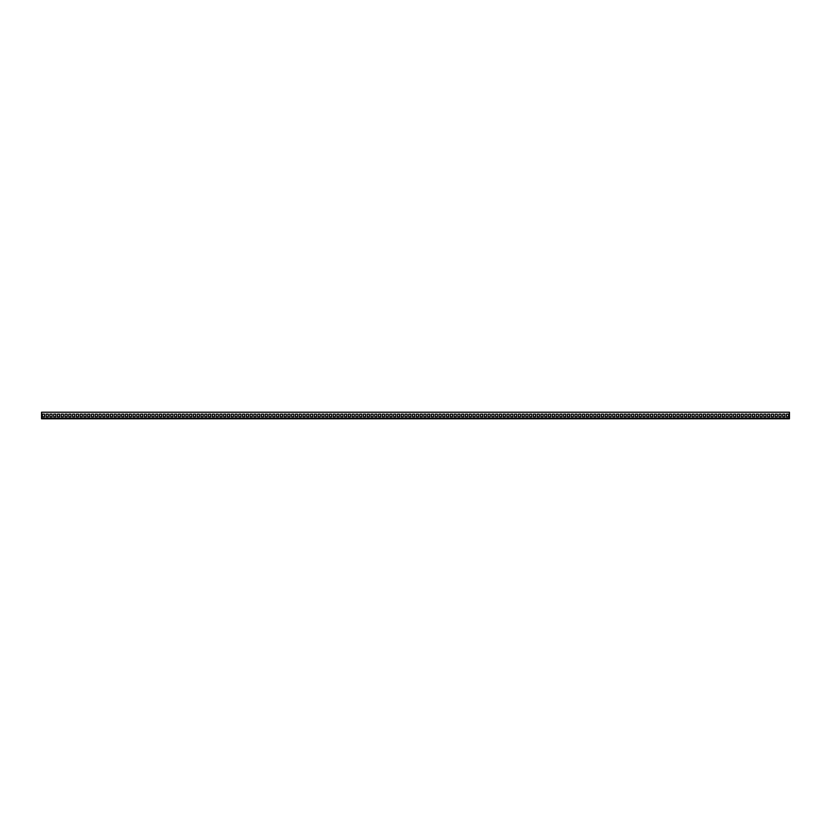 <?xml version="1.0" encoding="UTF-8"?>
<svg xmlns="http://www.w3.org/2000/svg" width="831" height="831" viewBox="0 0 831 831"><rect width="100%" height="100%" fill="white"/><g stroke="black" fill="none" stroke-linecap="round" stroke-linejoin="round"><path stroke-width="1.25" d="M42.371 416.882L44.51 416.882L44.51 414.118L42.371 414.118L42.371 416.882M46.141 416.882L48.281 416.882L48.281 414.118L46.141 414.118L46.141 416.882M49.922 416.882L52.062 416.882L52.062 414.118L49.922 414.118L49.922 416.882M53.703 416.882L55.843 416.882L55.843 414.118L53.703 414.118L53.703 416.882M57.474 416.882L59.614 416.882L59.614 414.118L57.474 414.118L57.474 416.882M61.255 416.882L63.395 416.882L63.395 414.118L61.255 414.118L61.255 416.882M65.036 416.882L67.176 416.882L67.176 414.118L65.036 414.118L65.036 416.882M68.807 416.882L70.947 416.882L70.947 414.118L68.807 414.118L68.807 416.882M72.588 416.882L74.728 416.882L74.728 414.118L72.588 414.118L72.588 416.882M76.369 416.882L78.509 416.882L78.509 414.118L76.369 414.118L76.369 416.882M80.14 416.882L82.279 416.882L82.279 414.118L80.14 414.118L80.14 416.882M83.921 416.882L86.06 416.882L86.06 414.118L83.921 414.118L83.921 416.882M87.691 416.882L89.831 416.882L89.831 414.118L87.691 414.118L87.691 416.882M91.472 416.882L93.612 416.882L93.612 414.118L91.472 414.118L91.472 416.882M95.253 416.882L97.393 416.882L97.393 414.118L95.253 414.118L95.253 416.882M99.024 416.882L101.164 416.882L101.164 414.118L99.024 414.118L99.024 416.882M102.805 416.882L104.945 416.882L104.945 414.118L102.805 414.118L102.805 416.882M106.586 416.882L108.726 416.882L108.726 414.118L106.586 414.118L106.586 416.882M110.357 416.882L112.497 416.882L112.497 414.118L110.357 414.118L110.357 416.882M114.138 416.882L116.278 416.882L116.278 414.118L114.138 414.118L114.138 416.882M117.919 416.882L120.059 416.882L120.059 414.118L117.919 414.118L117.919 416.882M121.69 416.882L123.829 416.882L123.829 414.118L121.69 414.118L121.69 416.882M125.471 416.882L127.61 416.882L127.61 414.118L125.471 414.118L125.471 416.882M129.241 416.882L131.381 416.882L131.381 414.118L129.241 414.118L129.241 416.882M133.022 416.882L135.162 416.882L135.162 414.118L133.022 414.118L133.022 416.882M136.803 416.882L138.943 416.882L138.943 414.118L136.803 414.118L136.803 416.882M140.574 416.882L142.714 416.882L142.714 414.118L140.574 414.118L140.574 416.882M144.355 416.882L146.495 416.882L146.495 414.118L144.355 414.118L144.355 416.882M148.136 416.882L150.276 416.882L150.276 414.118L148.136 414.118L148.136 416.882M151.907 416.882L154.047 416.882L154.047 414.118L151.907 414.118L151.907 416.882M155.688 416.882L157.828 416.882L157.828 414.118L155.688 414.118L155.688 416.882M159.469 416.882L161.609 416.882L161.609 414.118L159.469 414.118L159.469 416.882M163.24 416.882L165.379 416.882L165.379 414.118L163.24 414.118L163.24 416.882M167.021 416.882L169.16 416.882L169.16 414.118L167.021 414.118L167.021 416.882M170.791 416.882L172.931 416.882L172.931 414.118L170.791 414.118L170.791 416.882M174.572 416.882L176.712 416.882L176.712 414.118L174.572 414.118L174.572 416.882M178.353 416.882L180.493 416.882L180.493 414.118L178.353 414.118L178.353 416.882M182.124 416.882L184.264 416.882L184.264 414.118L182.124 414.118L182.124 416.882M185.905 416.882L188.045 416.882L188.045 414.118L185.905 414.118L185.905 416.882M189.686 416.882L191.826 416.882L191.826 414.118L189.686 414.118L189.686 416.882M193.457 416.882L195.597 416.882L195.597 414.118L193.457 414.118L193.457 416.882M197.238 416.882L199.378 416.882L199.378 414.118L197.238 414.118L197.238 416.882M201.019 416.882L203.159 416.882L203.159 414.118L201.019 414.118L201.019 416.882M204.79 416.882L206.929 416.882L206.929 414.118L204.79 414.118L204.79 416.882M208.571 416.882L210.71 416.882L210.71 414.118L208.571 414.118L208.571 416.882M212.341 416.882L214.481 416.882L214.481 414.118L212.341 414.118L212.341 416.882M216.122 416.882L218.262 416.882L218.262 414.118L216.122 414.118L216.122 416.882M219.903 416.882L222.043 416.882L222.043 414.118L219.903 414.118L219.903 416.882M223.674 416.882L225.814 416.882L225.814 414.118L223.674 414.118L223.674 416.882M227.455 416.882L229.595 416.882L229.595 414.118L227.455 414.118L227.455 416.882M231.236 416.882L233.376 416.882L233.376 414.118L231.236 414.118L231.236 416.882M235.007 416.882L237.147 416.882L237.147 414.118L235.007 414.118L235.007 416.882M238.788 416.882L240.928 416.882L240.928 414.118L238.788 414.118L238.788 416.882M242.569 416.882L244.709 416.882L244.709 414.118L242.569 414.118L242.569 416.882M246.34 416.882L248.479 416.882L248.479 414.118L246.34 414.118L246.34 416.882M250.121 416.882L252.26 416.882L252.26 414.118L250.121 414.118L250.121 416.882M253.891 416.882L256.031 416.882L256.031 414.118L253.891 414.118L253.891 416.882M257.672 416.882L259.812 416.882L259.812 414.118L257.672 414.118L257.672 416.882M261.453 416.882L263.593 416.882L263.593 414.118L261.453 414.118L261.453 416.882M265.224 416.882L267.364 416.882L267.364 414.118L265.224 414.118L265.224 416.882M269.005 416.882L271.145 416.882L271.145 414.118L269.005 414.118L269.005 416.882M272.786 416.882L274.926 416.882L274.926 414.118L272.786 414.118L272.786 416.882M276.557 416.882L278.697 416.882L278.697 414.118L276.557 414.118L276.557 416.882M280.338 416.882L282.478 416.882L282.478 414.118L280.338 414.118L280.338 416.882M284.119 416.882L286.259 416.882L286.259 414.118L284.119 414.118L284.119 416.882M287.89 416.882L290.029 416.882L290.029 414.118L287.89 414.118L287.89 416.882M291.671 416.882L293.81 416.882L293.81 414.118L291.671 414.118L291.671 416.882M295.441 416.882L297.581 416.882L297.581 414.118L295.441 414.118L295.441 416.882M299.222 416.882L301.362 416.882L301.362 414.118L299.222 414.118L299.222 416.882M303.003 416.882L305.143 416.882L305.143 414.118L303.003 414.118L303.003 416.882M306.774 416.882L308.914 416.882L308.914 414.118L306.774 414.118L306.774 416.882M310.555 416.882L312.695 416.882L312.695 414.118L310.555 414.118L310.555 416.882M314.336 416.882L316.476 416.882L316.476 414.118L314.336 414.118L314.336 416.882M318.107 416.882L320.247 416.882L320.247 414.118L318.107 414.118L318.107 416.882M321.888 416.882L324.028 416.882L324.028 414.118L321.888 414.118L321.888 416.882M325.669 416.882L327.809 416.882L327.809 414.118L325.669 414.118L325.669 416.882M329.44 416.882L331.579 416.882L331.579 414.118L329.44 414.118L329.44 416.882M333.221 416.882L335.36 416.882L335.36 414.118L333.221 414.118L333.221 416.882M336.991 416.882L339.131 416.882L339.131 414.118L336.991 414.118L336.991 416.882M340.772 416.882L342.912 416.882L342.912 414.118L340.772 414.118L340.772 416.882M344.553 416.882L346.693 416.882L346.693 414.118L344.553 414.118L344.553 416.882M348.324 416.882L350.464 416.882L350.464 414.118L348.324 414.118L348.324 416.882M352.105 416.882L354.245 416.882L354.245 414.118L352.105 414.118L352.105 416.882M355.886 416.882L358.026 416.882L358.026 414.118L355.886 414.118L355.886 416.882M359.657 416.882L361.797 416.882L361.797 414.118L359.657 414.118L359.657 416.882M363.438 416.882L365.578 416.882L365.578 414.118L363.438 414.118L363.438 416.882M367.219 416.882L369.359 416.882L369.359 414.118L367.219 414.118L367.219 416.882M370.99 416.882L373.129 416.882L373.129 414.118L370.99 414.118L370.99 416.882M374.771 416.882L376.91 416.882L376.91 414.118L374.771 414.118L374.771 416.882M378.541 416.882L380.681 416.882L380.681 414.118L378.541 414.118L378.541 416.882M382.322 416.882L384.462 416.882L384.462 414.118L382.322 414.118L382.322 416.882M386.103 416.882L388.243 416.882L388.243 414.118L386.103 414.118L386.103 416.882M389.874 416.882L392.014 416.882L392.014 414.118L389.874 414.118L389.874 416.882M393.655 416.882L395.795 416.882L395.795 414.118L393.655 414.118L393.655 416.882M397.436 416.882L399.576 416.882L399.576 414.118L397.436 414.118L397.436 416.882M401.207 416.882L403.347 416.882L403.347 414.118L401.207 414.118L401.207 416.882M404.988 416.882L407.128 416.882L407.128 414.118L404.988 414.118L404.988 416.882M408.769 416.882L410.909 416.882L410.909 414.118L408.769 414.118L408.769 416.882M412.54 416.882L414.679 416.882L414.679 414.118L412.54 414.118L412.54 416.882M416.321 416.882L418.46 416.882L418.46 414.118L416.321 414.118L416.321 416.882M420.091 416.882L422.231 416.882L422.231 414.118L420.091 414.118L420.091 416.882M423.872 416.882L426.012 416.882L426.012 414.118L423.872 414.118L423.872 416.882M427.653 416.882L429.793 416.882L429.793 414.118L427.653 414.118L427.653 416.882M431.424 416.882L433.564 416.882L433.564 414.118L431.424 414.118L431.424 416.882M435.205 416.882L437.345 416.882L437.345 414.118L435.205 414.118L435.205 416.882M438.986 416.882L441.126 416.882L441.126 414.118L438.986 414.118L438.986 416.882M442.757 416.882L444.897 416.882L444.897 414.118L442.757 414.118L442.757 416.882M446.538 416.882L448.678 416.882L448.678 414.118L446.538 414.118L446.538 416.882M450.319 416.882L452.459 416.882L452.459 414.118L450.319 414.118L450.319 416.882M454.09 416.882L456.229 416.882L456.229 414.118L454.09 414.118L454.09 416.882M457.871 416.882L460.01 416.882L460.01 414.118L457.871 414.118L457.871 416.882M461.641 416.882L463.781 416.882L463.781 414.118L461.641 414.118L461.641 416.882M465.422 416.882L467.562 416.882L467.562 414.118L465.422 414.118L465.422 416.882M469.203 416.882L471.343 416.882L471.343 414.118L469.203 414.118L469.203 416.882M472.974 416.882L475.114 416.882L475.114 414.118L472.974 414.118L472.974 416.882M476.755 416.882L478.895 416.882L478.895 414.118L476.755 414.118L476.755 416.882M480.536 416.882L482.676 416.882L482.676 414.118L480.536 414.118L480.536 416.882M484.307 416.882L486.447 416.882L486.447 414.118L484.307 414.118L484.307 416.882M488.088 416.882L490.228 416.882L490.228 414.118L488.088 414.118L488.088 416.882M491.869 416.882L494.009 416.882L494.009 414.118L491.869 414.118L491.869 416.882M495.64 416.882L497.779 416.882L497.779 414.118L495.64 414.118L495.64 416.882M499.421 416.882L501.56 416.882L501.56 414.118L499.421 414.118L499.421 416.882M503.191 416.882L505.331 416.882L505.331 414.118L503.191 414.118L503.191 416.882M506.972 416.882L509.112 416.882L509.112 414.118L506.972 414.118L506.972 416.882M510.753 416.882L512.893 416.882L512.893 414.118L510.753 414.118L510.753 416.882M514.524 416.882L516.664 416.882L516.664 414.118L514.524 414.118L514.524 416.882M518.305 416.882L520.445 416.882L520.445 414.118L518.305 414.118L518.305 416.882M522.086 416.882L524.226 416.882L524.226 414.118L522.086 414.118L522.086 416.882M525.857 416.882L527.997 416.882L527.997 414.118L525.857 414.118L525.857 416.882M529.638 416.882L531.778 416.882L531.778 414.118L529.638 414.118L529.638 416.882M533.419 416.882L535.559 416.882L535.559 414.118L533.419 414.118L533.419 416.882M537.19 416.882L539.329 416.882L539.329 414.118L537.19 414.118L537.19 416.882M544.741 416.882L546.881 416.882L546.881 414.118L544.741 414.118L544.741 416.882M548.522 416.882L550.662 416.882L550.662 414.118L548.522 414.118L548.522 416.882M552.303 416.882L554.443 416.882L554.443 414.118L552.303 414.118L552.303 416.882M556.074 416.882L558.214 416.882L558.214 414.118L556.074 414.118L556.074 416.882M559.855 416.882L561.995 416.882L561.995 414.118L559.855 414.118L559.855 416.882M563.636 416.882L565.776 416.882L565.776 414.118L563.636 414.118L563.636 416.882M567.407 416.882L569.547 416.882L569.547 414.118L567.407 414.118L567.407 416.882M571.188 416.882L573.328 416.882L573.328 414.118L571.188 414.118L571.188 416.882M574.969 416.882L577.109 416.882L577.109 414.118L574.969 414.118L574.969 416.882M578.74 416.882L580.879 416.882L580.879 414.118L578.74 414.118L578.74 416.882M582.521 416.882L584.66 416.882L584.66 414.118L582.521 414.118L582.521 416.882M586.291 416.882L588.431 416.882L588.431 414.118L586.291 414.118L586.291 416.882M590.072 416.882L592.212 416.882L592.212 414.118L590.072 414.118L590.072 416.882M593.853 416.882L595.993 416.882L595.993 414.118L593.853 414.118L593.853 416.882M597.624 416.882L599.764 416.882L599.764 414.118L597.624 414.118L597.624 416.882M601.405 416.882L603.545 416.882L603.545 414.118L601.405 414.118L601.405 416.882M605.186 416.882L607.326 416.882L607.326 414.118L605.186 414.118L605.186 416.882M612.738 416.882L614.878 416.882L614.878 414.118L612.738 414.118L612.738 416.882M616.519 416.882L618.659 416.882L618.659 414.118L616.519 414.118L616.519 416.882M620.29 416.882L622.429 416.882L622.429 414.118L620.29 414.118L620.29 416.882M624.071 416.882L626.21 416.882L626.21 414.118L624.071 414.118L624.071 416.882M627.841 416.882L629.981 416.882L629.981 414.118L627.841 414.118L627.841 416.882M631.622 416.882L633.762 416.882L633.762 414.118L631.622 414.118L631.622 416.882M635.403 416.882L637.543 416.882L637.543 414.118L635.403 414.118L635.403 416.882M639.174 416.882L641.314 416.882L641.314 414.118L639.174 414.118L639.174 416.882M642.955 416.882L645.095 416.882L645.095 414.118L642.955 414.118L642.955 416.882M646.736 416.882L648.876 416.882L648.876 414.118L646.736 414.118L646.736 416.882M650.507 416.882L652.647 416.882L652.647 414.118L650.507 414.118L650.507 416.882M654.288 416.882L656.428 416.882L656.428 414.118L654.288 414.118L654.288 416.882M658.069 416.882L660.209 416.882L660.209 414.118L658.069 414.118L658.069 416.882M661.84 416.882L663.979 416.882L663.979 414.118L661.84 414.118L661.84 416.882M665.621 416.882L667.76 416.882L667.76 414.118L665.621 414.118L665.621 416.882M669.391 416.882L671.531 416.882L671.531 414.118L669.391 414.118L669.391 416.882M673.172 416.882L675.312 416.882L675.312 414.118L673.172 414.118L673.172 416.882M680.724 416.882L682.864 416.882L682.864 414.118L680.724 414.118L680.724 416.882M684.505 416.882L686.645 416.882L686.645 414.118L684.505 414.118L684.505 416.882M688.286 416.882L690.426 416.882L690.426 414.118L688.286 414.118L688.286 416.882M692.057 416.882L694.197 416.882L694.197 414.118L692.057 414.118L692.057 416.882M695.838 416.882L697.978 416.882L697.978 414.118L695.838 414.118L695.838 416.882M699.619 416.882L701.759 416.882L701.759 414.118L699.619 414.118L699.619 416.882M703.39 416.882L705.529 416.882L705.529 414.118L703.39 414.118L703.39 416.882M707.171 416.882L709.31 416.882L709.31 414.118L707.171 414.118L707.171 416.882M710.941 416.882L713.081 416.882L713.081 414.118L710.941 414.118L710.941 416.882M714.722 416.882L716.862 416.882L716.862 414.118L714.722 414.118L714.722 416.882M718.503 416.882L720.643 416.882L720.643 414.118L718.503 414.118L718.503 416.882M722.274 416.882L724.414 416.882L724.414 414.118L722.274 414.118L722.274 416.882M726.055 416.882L728.195 416.882L728.195 414.118L726.055 414.118L726.055 416.882M729.836 416.882L731.976 416.882L731.976 414.118L729.836 414.118L729.836 416.882M733.607 416.882L735.747 416.882L735.747 414.118L733.607 414.118L733.607 416.882M737.388 416.882L739.528 416.882L739.528 414.118L737.388 414.118L737.388 416.882M741.169 416.882L743.309 416.882L743.309 414.118L741.169 414.118L741.169 416.882M748.721 416.882L750.86 416.882L750.86 414.118L748.721 414.118L748.721 416.882M752.491 416.882L754.631 416.882L754.631 414.118L752.491 414.118L752.491 416.882M756.272 416.882L758.412 416.882L758.412 414.118L756.272 414.118L756.272 416.882M760.053 416.882L762.193 416.882L762.193 414.118L760.053 414.118L760.053 416.882M763.824 416.882L765.964 416.882L765.964 414.118L763.824 414.118L763.824 416.882M767.605 416.882L769.745 416.882L769.745 414.118L767.605 414.118L767.605 416.882M771.386 416.882L773.526 416.882L773.526 414.118L771.386 414.118L771.386 416.882M775.157 416.882L777.297 416.882L777.297 414.118L775.157 414.118L775.157 416.882M778.938 416.882L781.078 416.882L781.078 414.118L778.938 414.118L778.938 416.882M782.719 416.882L784.859 416.882L784.859 414.118L782.719 414.118L782.719 416.882M786.49 416.882L788.629 416.882L788.629 414.118L786.49 414.118L786.49 416.882M540.971 416.882L543.11 416.882L543.11 414.118L540.971 414.118L540.971 416.882M608.957 416.882L611.097 416.882L611.097 414.118L608.957 414.118L608.957 416.882M676.953 416.882L679.093 416.882L679.093 414.118L676.953 414.118L676.953 416.882M744.94 416.882L747.079 416.882L747.079 414.118L744.94 414.118L744.94 416.882M789.45 412.228L789.45 418.772L41.55 418.772L41.55 412.228L789.45 412.228M789.45 418.273L41.55 418.273"/></g></svg>
